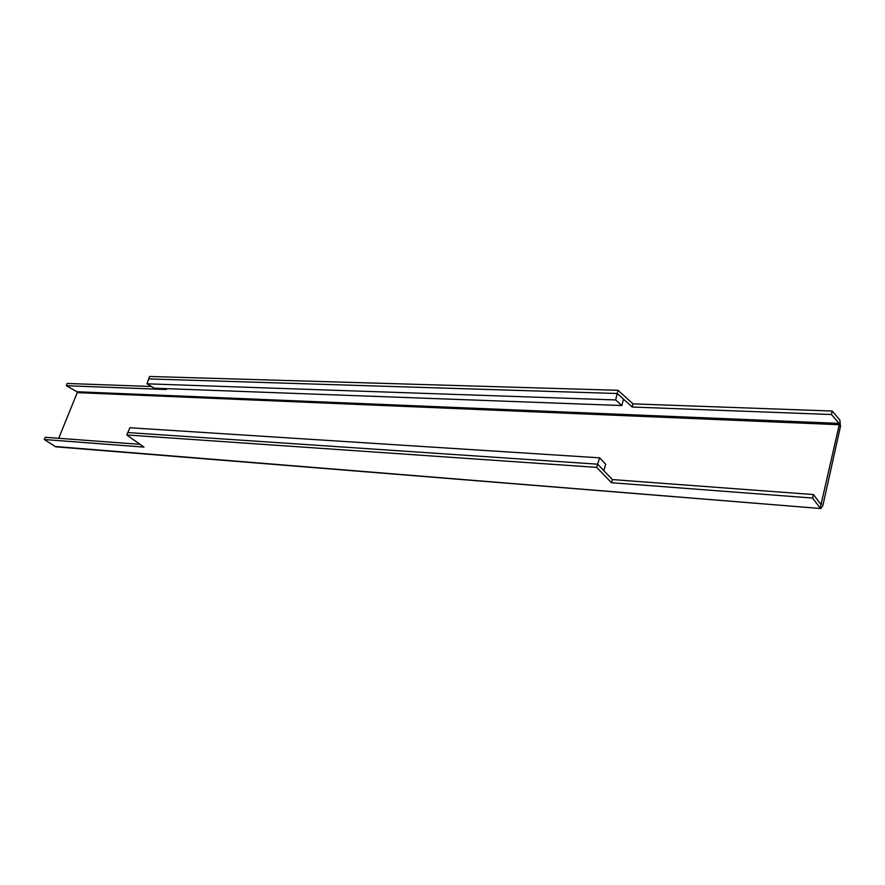 <?xml version="1.0" encoding="UTF-8"?>
<svg xmlns="http://www.w3.org/2000/svg" width="885" height="885" viewBox="0 0 885 885"><rect width="100%" height="100%" fill="white"/><g stroke="black" fill="none" stroke-linecap="round" stroke-linejoin="round"><path stroke-width="1.33" d="M812.596 498.045L611.458 482.723L612.398 479.581L813.459 494.571L812.596 498.045L820.174 508.056L821.014 504.616L813.459 494.571M618.04 390.296L617.232 393.504L148.713 378.913L617.232 393.504L623.46 399.135L621.878 405.54L154.3 388.194L147.01 383.824L149.565 376.468L618.04 390.296L632.963 403.859L832.188 411.038L839.821 419.933L840.484 426.316L822.851 505.601L820.915 508.532L55.722 446.803L44.25 439.513L143.956 447.102L126.765 434.955L596.667 467.368L611.458 482.723M596.667 467.368L597.64 464.183L612.398 479.581M126.765 434.955L127.805 432.555L597.64 464.183L127.805 432.555L129.885 427.754L599.587 457.833L605.705 464.271L603.791 470.588L597.64 464.183L599.587 457.833M44.25 439.513L45.257 437.29L140.062 444.358M820.915 508.532L54.715 446.449M832.188 411.038L831.48 414.534L839.124 423.395L839.257 424.712L821.014 504.616M151.468 386.502L67.16 383.459L66.331 385.727L77.006 391.745L77.238 392.619L58.72 438.296M66.331 385.727L166.214 389.488L164.721 388.581M831.48 414.534L632.189 407.023L632.963 403.859M621.878 405.54L615.628 399.943L617.232 393.504L632.189 407.023M615.628 399.943L147.01 383.824M820.572 504.03L821.568 504.107M77.238 392.619L839.257 424.712L840.484 426.316M77.006 391.745L839.124 423.395"/></g></svg>
